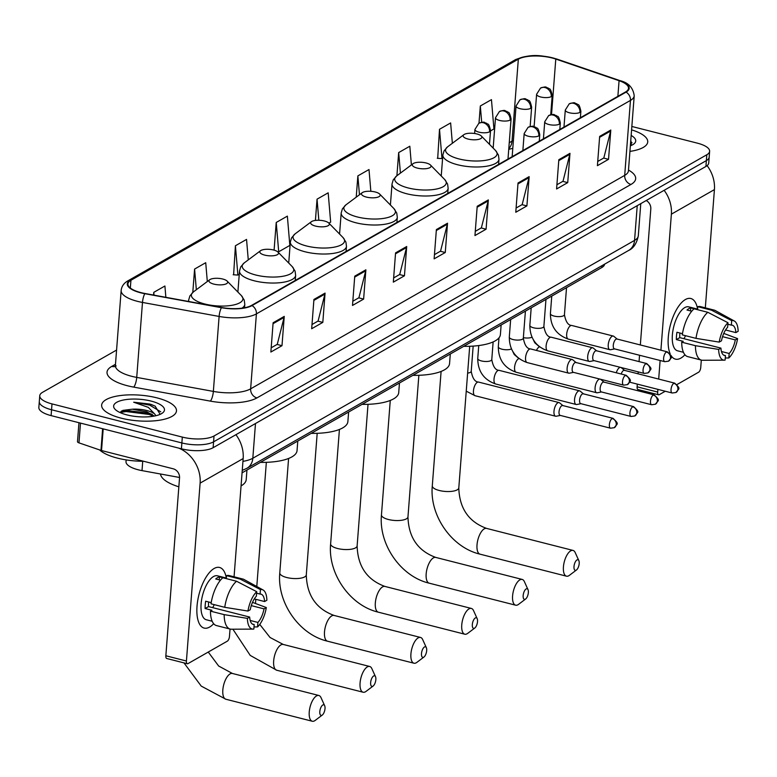 <?xml version="1.0" encoding="UTF-8"?>
<svg xmlns="http://www.w3.org/2000/svg" width="777" height="777" viewBox="0 0 777 777"><rect width="100%" height="100%" fill="white"/><g stroke="black" fill="none" stroke-linecap="round" stroke-linejoin="round"><path stroke-width="1.17" d="M179.555 477.476L142.006 470.619A23.456 8.061 -175.6 0 1 138.267 469.803A23.456 8.061 -175.6 0 1 126.01 461.645L126.146 459.897M604.603 264.17A23.456 8.061 -175.6 0 1 601.806 267.531L242.055 472.843M116.569 350.068L42.56 392.307A23.456 8.061 4.4 0 0 39.753 395.746L38.85 407.459A23.456 8.061 4.4 0 0 51.107 415.617L181.42 448.805A23.456 8.061 4.4 0 0 213.131 447.698L705.914 166.463A23.456 8.061 4.4 0 0 708.721 163.024L709.178 157.168A23.456 8.061 4.4 0 1 706.361 160.606A23.456 8.061 4.4 0 0 709.178 157.168L709.624 151.311A23.456 8.061 4.4 0 0 697.377 143.153L631.847 126.466M39.753 395.746A23.456 8.061 4.4 0 0 52.001 403.904L182.323 437.092L181.867 442.948A23.456 8.061 4.4 0 0 213.578 441.841L706.361 160.606L213.578 441.841A23.456 8.061 4.4 0 1 181.867 442.948L51.554 409.761L181.867 442.948L181.42 448.805M39.297 401.602A23.456 8.061 4.4 0 0 51.554 409.761A23.456 8.061 4.4 0 1 39.297 401.602M121.241 418.172A37.529 12.898 4.4 0 0 176.476 410.887A37.529 12.898 4.4 0 0 156.867 397.843A37.529 12.898 4.4 0 0 101.641 405.128A37.529 12.898 4.4 0 0 121.241 418.172A37.529 12.898 4.4 0 0 176.476 410.887A37.529 12.898 4.4 0 0 156.867 397.843A37.529 12.898 4.4 0 0 101.641 405.128A37.529 12.898 4.4 0 0 121.241 418.172M629.933 151.398A37.529 12.898 4.4 0 0 647.736 141.929A37.529 12.898 4.4 0 0 631.594 129.856A37.529 12.898 4.4 0 1 647.736 141.929A37.529 12.898 4.4 0 1 629.933 151.398M141.006 292.628A25.019 8.596 -175.6 0 1 127.933 283.935A25.019 8.596 -175.6 0 1 130.934 280.264L518.337 59.169A25.019 8.596 -175.6 0 1 555.788 59.062L619.075 80.691A25.019 8.596 -175.6 0 1 628.515 88.306A25.019 8.596 -175.6 0 1 625.514 91.977L251.457 305.458A25.019 8.596 -175.6 0 1 221.63 307.507L144.998 293.502A25.019 8.596 -175.6 0 1 141.006 292.628M140.705 292.803A25.641 8.809 4.4 0 0 144.804 293.687L221.435 307.702A25.641 8.809 4.4 0 0 252.01 305.594L626.068 92.123A25.641 8.809 4.4 0 0 619.463 80.546L556.177 58.916A25.641 8.809 4.4 0 0 517.783 59.033L130.381 280.118A25.641 8.809 4.4 0 0 140.705 292.803M452.36 143.279L450.631 122.941L439.5 129.293L437.704 158.314M248.271 259.877L246.542 239.413L235.412 245.765L233.615 274.786M182.323 437.092A23.456 8.061 4.4 0 0 214.025 435.984L706.817 154.749A23.456 8.061 4.4 0 0 709.624 151.311M529.156 176.632L526.903 205.915L515.773 212.267L518.026 182.983L529.156 176.632A6.255 5.235 -119.7 0 1 528.991 177.622L517.948 183.926M569.978 153.331L567.725 182.614L556.585 188.966L558.838 159.693L569.978 153.331A6.255 5.235 -119.7 0 1 569.813 154.332L558.77 160.635M610.79 130.041L608.537 159.324L597.406 165.676L599.659 136.393L610.79 130.041A6.255 5.235 -119.7 0 1 610.635 131.041L599.591 137.335M406.701 246.513L404.448 275.796L393.317 282.148L395.571 252.865L406.701 246.513A6.255 5.235 -119.7 0 1 406.536 247.513L395.493 253.817M365.88 269.813L363.626 299.096L352.496 305.448L354.749 276.165L365.88 269.813A6.255 5.235 -119.7 0 1 365.724 270.804L354.681 277.107M325.068 293.104L322.814 322.387L311.674 328.739L313.927 299.456L325.068 293.104A6.255 5.235 -119.7 0 1 324.903 294.104L313.859 300.408M284.246 316.404L281.993 345.687L270.862 352.039L273.115 322.756L284.246 316.404A6.255 5.235 -119.7 0 1 284.081 317.395L273.038 323.698M488.335 199.922L486.081 229.205L474.951 235.557L477.204 206.274L488.335 199.922A6.255 5.235 -119.7 0 1 488.179 200.922L477.136 207.226M447.523 223.222L445.27 252.506L434.129 258.858L436.383 229.574L447.523 223.222A6.255 5.235 -119.7 0 1 447.358 224.213L436.315 230.516M411.392 164.918L409.819 146.231L398.679 152.583L396.901 175.748M490.51 130.895L493.929 128.943L491.452 99.641L480.322 105.993L478.991 123.184M276.223 222.475L278.71 251.767L289.84 245.415L287.364 216.123L276.223 222.475L274.096 250.155M207.313 281.517L205.72 262.704L194.59 269.065L192.793 292.385M165.86 297.309L164.909 286.004L153.768 292.356L153.564 295.066M370.843 191.307L368.997 169.532L357.867 175.884L356.225 197.164M328.885 223.135L330.662 222.125L328.176 192.822L317.045 199.174L315.413 220.425M445.27 252.506L440.365 251.253M434.46 254.623L440.549 251.146L447.358 224.213M486.081 229.205L481.186 227.962M475.281 231.332L481.371 227.855L488.179 200.922M281.993 345.687L277.088 344.434M271.183 347.805L277.272 344.328L284.081 317.395M322.814 322.387L317.91 321.144M312.004 324.514L318.094 321.037L324.903 294.104M363.626 299.096L358.731 297.844M352.826 301.214L358.916 297.737L365.724 270.804M404.448 275.796L399.543 274.553M393.638 277.923L399.728 274.446L406.536 247.513M608.537 159.324L603.642 158.071M597.736 161.441L603.826 157.974L610.635 131.041M567.725 182.614L562.82 181.371M556.915 184.741L563.004 181.264L569.813 154.332M526.903 205.915L521.998 204.662M516.093 208.032L522.183 204.565L528.991 177.622M317.045 199.174L318.832 220.27M278.71 251.767L277.535 251.69M235.412 245.765L237.888 275.068L233.178 274.757M239.258 274.281L237.888 275.068M194.59 269.065L196.338 289.714M153.768 292.356L154.011 295.143M357.867 175.884L359.46 194.755M398.679 152.583L400.417 173.116M439.5 129.293L441.987 158.595L437.266 158.285M442.608 158.236L441.987 158.595M480.322 105.993L481.701 122.31M99.65 449.932A39.093 13.432 4.4 0 0 117.463 458.129A39.093 13.432 4.4 0 0 143.599 461.266M160.159 414.335L155.099 406.109L149.815 404.05L133.673 402.204L148.32 407.362L154.876 414.19A17.667 6.07 4.4 0 0 146.882 410.538A17.667 6.07 4.4 0 0 132.275 409.207L146.785 411.82L154.293 416.064M154.876 414.19L155.827 415.744M134.615 416.346L136.859 416.608M126.962 414.908A25.486 8.761 4.4 0 0 162.461 413.024A25.486 8.761 4.4 0 0 151.156 401.097A25.486 8.761 4.4 0 0 122.455 400.223A25.486 8.761 4.4 0 0 115.161 409.382A25.486 8.761 4.4 0 0 126.962 414.908M132.275 409.207L122.941 410.373L119.891 412.47M133.673 402.204L149.738 405.138L160.752 411.8M119.998 412.529L126.165 411.548L149.019 414.432L153.545 416.2M150.961 404.361L155.225 406.177M121.387 411.052L126.253 410.382L149.106 413.267L152.311 414.452M226.33 578.069A31.274 13.287 -75.7 0 0 219.59 567.472A31.274 13.287 -75.7 0 0 214.122 568.492A31.274 13.287 -75.7 0 0 197.737 600.427A31.274 13.287 -75.7 0 0 204.147 628.088A31.274 13.287 -75.7 0 0 209.615 627.058A31.274 13.287 -75.7 0 0 213.675 623.717A31.274 13.287 -75.7 0 1 209.615 627.058A31.274 13.287 -75.7 0 1 196.902 612.762A31.274 13.287 -75.7 0 1 205.895 577.466A31.274 13.287 -75.7 0 1 214.122 568.492A31.274 13.287 -75.7 0 1 226.33 578.069L217.463 575.806A22.669 9.635 -75.7 0 0 213.5 576.544A22.669 9.635 -75.7 0 0 201.622 599.698A22.669 9.635 -75.7 0 0 206.274 619.745L212.179 621.25M178.827 448.144A31.274 26.195 60.3 0 1 200.116 483.119L186.422 661.013A3.904 1.661 104.3 0 0 187.315 663.743A3.904 1.661 104.3 0 0 187.995 663.616L227.331 641.161A3.904 1.661 104.3 0 0 229.468 636.45L230.041 629.03M235.917 434.693A31.274 26.195 60.3 0 1 243.162 458.556L234.062 576.806M187.315 663.743L166.734 658.498A3.904 1.661 -75.7 0 1 165.851 655.769L179.536 477.874A7.819 6.546 -119.7 0 0 173.242 468.813L101.525 450.543A3.904 1.34 -175.6 0 1 100.961 450.378L78.972 442.861A3.904 1.34 -175.6 0 1 77.496 441.676L78.953 422.707M252.438 624.096L254.186 624.543A15.637 6.643 -75.7 0 1 253.273 624.465A15.637 6.643 -75.7 0 1 249.67 617.064L208.518 606.584A15.637 6.643 104.3 0 1 208.663 601.981M224.738 607.313L247.95 611.052L250.233 609.751A15.637 6.643 -75.7 0 1 256.371 596.192L256.721 591.686L236.538 581.245L222.824 577.748A25.796 10.965 -75.7 0 0 211.023 603.816L224.738 607.313A25.796 10.965 -75.7 0 1 236.538 581.245M220.474 580.176L215.734 578.972A22.669 9.635 -75.7 0 1 217.618 577.593A22.669 9.635 -75.7 0 1 219.444 576.855L226.301 578.603L226.534 575.631A25.796 10.965 -75.7 0 1 229.205 575.572L242.929 579.059A25.796 10.965 -75.7 0 1 244.056 579.506L263.044 589.957A20.328 8.634 -75.7 0 1 266.88 600.242L264.598 601.544L254.293 598.921M256.604 593.181L260.081 594.075L260.431 589.568L240.248 579.127L226.534 575.631M240.248 579.127A25.796 10.965 -75.7 0 1 242.929 579.059M247.95 611.052A20.328 8.634 -75.7 0 1 256.721 591.686M260.431 589.568A20.328 8.634 -75.7 0 1 263.044 589.957M251.282 605.613L264.034 608.867L266.317 607.565L252.496 602.369M266.317 607.565A20.328 8.634 -75.7 0 1 257.556 626.922L257.896 622.426L250.184 620.464M254.001 626.922L257.556 626.922M260.081 594.075A15.637 6.643 -75.7 0 1 260.994 594.152A15.637 6.643 -75.7 0 1 264.598 601.544M264.034 608.867A15.637 6.643 -75.7 0 1 257.896 622.426M211.208 602.631L205.662 601.213A22.669 9.635 -75.7 0 0 205.099 608.537L211.956 610.285L210.46 611.14L224.174 614.636L247.387 618.375L249.67 617.064M254.186 624.543L253.846 629.04A20.328 8.634 -75.7 0 1 253.069 629.117L231.391 629.215A25.796 10.965 -75.7 0 1 230.186 629.069L216.472 625.572A25.796 10.965 -75.7 0 1 210.46 611.14M230.186 629.069A25.796 10.965 -75.7 0 1 224.174 614.636M253.069 629.117A20.328 8.634 -75.7 0 1 247.387 618.375M214.248 604.642A15.637 6.643 -75.7 0 1 212.655 607.643M205.099 608.537L208.518 606.584M219.221 579.856L219.444 576.855M322.018 715.228A5.468 2.321 104.3 0 0 322.28 715.063A5.468 2.321 104.3 0 0 324.669 710.683A5.468 2.321 104.3 0 0 324.66 705.691A5.468 2.321 104.3 0 0 322.805 704.982A5.468 2.321 104.3 0 0 319.813 711.586A5.468 2.321 104.3 0 0 322.018 715.228M322.28 715.063L315.229 720.386A13.287 5.643 -75.7 0 1 314.598 720.803A13.287 5.643 -75.7 0 1 312.276 721.241A13.287 5.643 -75.7 0 1 309.547 709.488A13.287 5.643 -75.7 0 1 316.511 695.92A13.287 5.643 -75.7 0 1 318.832 695.483A13.287 5.643 -75.7 0 1 321.018 697.639L324.66 705.691M222.776 279.04A9.382 3.225 4.4 0 0 209.703 279.73A9.382 3.225 4.4 0 0 213.869 284.12A9.382 3.225 4.4 0 0 224.436 284.44A9.382 3.225 4.4 0 0 227.117 281.07A9.382 3.225 4.4 0 0 222.776 279.04M160.48 473.989A42.997 14.782 4.4 0 0 178.846 486.81M241.055 485.916A42.997 14.782 4.4 0 0 246.212 479.603L246.95 470.046M372.853 686.217A5.468 2.321 104.3 0 0 373.115 686.052A5.468 2.321 104.3 0 0 375.505 681.672A5.468 2.321 104.3 0 0 375.505 676.68A5.468 2.321 104.3 0 0 373.64 675.971A5.468 2.321 104.3 0 0 370.648 682.575A5.468 2.321 104.3 0 0 372.853 686.217M373.115 686.052L366.064 691.375A13.287 5.643 -75.7 0 1 365.433 691.792A13.287 5.643 -75.7 0 1 363.112 692.229A13.287 5.643 -75.7 0 1 360.382 680.477A13.287 5.643 -75.7 0 1 367.346 666.899A13.287 5.643 -75.7 0 1 369.667 666.472A13.287 5.643 -75.7 0 1 371.853 668.628L375.505 676.68M273.611 250.019A9.382 3.225 4.4 0 0 260.548 250.718A9.382 3.225 4.4 0 0 264.704 255.109A9.382 3.225 4.4 0 0 275.272 255.429A9.382 3.225 4.4 0 0 277.952 252.059A9.382 3.225 4.4 0 0 273.611 250.019M260.392 462.373A42.997 14.782 4.4 0 0 297.047 450.592L297.785 441.035M423.688 657.206A5.468 2.321 104.3 0 0 423.951 657.031A5.468 2.321 104.3 0 0 426.34 652.661A5.468 2.321 104.3 0 0 426.34 647.668A5.468 2.321 104.3 0 0 424.485 646.959A5.468 2.321 104.3 0 0 421.493 653.564A5.468 2.321 104.3 0 0 423.688 657.206M423.951 657.031L416.899 662.363A13.287 5.643 -75.7 0 1 416.268 662.781A13.287 5.643 -75.7 0 1 413.947 663.218A13.287 5.643 -75.7 0 1 411.227 651.456A13.287 5.643 -75.7 0 1 418.181 637.888A13.287 5.643 -75.7 0 1 420.512 637.451A13.287 5.643 -75.7 0 1 422.698 639.617L426.34 647.668M324.446 221.008A9.382 3.225 4.4 0 0 311.383 221.707A9.382 3.225 4.4 0 0 315.54 226.097A9.382 3.225 4.4 0 0 326.107 226.418A9.382 3.225 4.4 0 0 328.788 223.048A9.382 3.225 4.4 0 0 324.446 221.008M311.227 433.362A42.997 14.782 4.4 0 0 347.882 421.581L348.62 412.024M474.533 628.195A5.468 2.321 104.3 0 0 474.786 628.02A5.468 2.321 104.3 0 0 477.175 623.64A5.468 2.321 104.3 0 0 477.175 618.657A5.468 2.321 104.3 0 0 475.32 617.948A5.468 2.321 104.3 0 0 472.329 624.553A5.468 2.321 104.3 0 0 474.533 628.195M474.786 628.02L467.735 633.352A13.287 5.643 -75.7 0 1 467.103 633.77A13.287 5.643 -75.7 0 1 464.782 634.207A13.287 5.643 -75.7 0 1 462.062 622.445A13.287 5.643 -75.7 0 1 469.026 608.877A13.287 5.643 -75.7 0 1 471.348 608.44A13.287 5.643 -75.7 0 1 473.533 610.605L477.175 618.657M375.281 191.997A9.382 3.225 4.4 0 0 362.218 192.696A9.382 3.225 4.4 0 0 366.385 197.076A9.382 3.225 4.4 0 0 376.942 197.407A9.382 3.225 4.4 0 0 379.632 194.036A9.382 3.225 4.4 0 0 375.281 191.997M362.072 404.351A42.997 14.782 4.4 0 0 398.727 392.57L399.456 383.012M525.369 599.184A5.468 2.321 104.3 0 0 525.631 599.009A5.468 2.321 104.3 0 0 528.01 594.628A5.468 2.321 104.3 0 0 528.01 589.646A5.468 2.321 104.3 0 0 526.155 588.937A5.468 2.321 104.3 0 0 523.164 595.541A5.468 2.321 104.3 0 0 525.369 599.184M525.631 599.009L518.57 604.341A13.287 5.643 -75.7 0 1 517.948 604.759A13.287 5.643 -75.7 0 1 515.617 605.186A13.287 5.643 -75.7 0 1 512.898 593.434A13.287 5.643 -75.7 0 1 519.862 579.865A13.287 5.643 -75.7 0 1 522.183 579.428A13.287 5.643 -75.7 0 1 524.368 581.594L528.01 589.646M426.126 162.985A9.382 3.225 4.4 0 0 413.053 163.685A9.382 3.225 4.4 0 0 417.22 168.065A9.382 3.225 4.4 0 0 427.777 168.386A9.382 3.225 4.4 0 0 430.468 165.015A9.382 3.225 4.4 0 0 426.126 162.985M412.908 375.34A42.997 14.782 4.4 0 0 449.562 363.558L450.301 354.001M576.204 570.172A5.468 2.321 104.3 0 0 576.466 569.997A5.468 2.321 104.3 0 0 578.855 565.617A5.468 2.321 104.3 0 0 578.846 560.635A5.468 2.321 104.3 0 0 576.99 559.916A5.468 2.321 104.3 0 0 573.999 566.53A5.468 2.321 104.3 0 0 576.204 570.172M576.466 569.997L569.415 575.33A13.287 5.643 -75.7 0 1 568.783 575.747A13.287 5.643 -75.7 0 1 566.462 576.175A13.287 5.643 -75.7 0 1 563.733 564.423A13.287 5.643 -75.7 0 1 570.697 550.854A13.287 5.643 -75.7 0 1 573.018 550.417A13.287 5.643 -75.7 0 1 575.203 552.583L578.846 560.635M476.961 133.974A9.382 3.225 4.4 0 0 463.888 134.664A9.382 3.225 4.4 0 0 468.055 139.054A9.382 3.225 4.4 0 0 478.622 139.374A9.382 3.225 4.4 0 0 481.303 136.004A9.382 3.225 4.4 0 0 476.961 133.974M463.743 346.328A42.997 14.782 4.4 0 0 500.398 334.537L501.136 324.99M562.898 405.584L559.595 402.865A7.032 2.991 104.3 0 0 559.061 402.583A7.032 2.991 104.3 0 0 557.828 402.816A7.032 2.991 104.3 0 0 553.982 411.305A7.032 2.991 104.3 0 0 555.584 416.219A7.032 2.991 104.3 0 0 556.186 416.239L560.392 415.433M563.072 405.73A5.08 2.156 104.3 0 0 562.694 405.526A5.08 2.156 104.3 0 0 561.8 405.691A5.08 2.156 104.3 0 0 559.022 411.829A5.08 2.156 104.3 0 0 560.188 415.374L610.528 428.195L614.296 427.69A5.08 4.254 60.3 0 0 616.239 424.407A5.08 4.254 -119.7 0 0 612.15 418.512A5.08 2.156 104.3 0 0 609.489 423.708A5.08 2.156 104.3 0 0 610.528 428.195M583.459 393.852L580.147 391.132A7.032 2.991 104.3 0 0 579.613 390.85A7.032 2.991 104.3 0 0 578.389 391.084A7.032 2.991 104.3 0 0 574.543 399.582A7.032 2.991 104.3 0 0 576.145 404.487A7.032 2.991 104.3 0 0 576.748 404.506L580.943 403.7M583.634 393.997A5.08 2.156 104.3 0 0 583.245 393.793A5.08 2.156 104.3 0 0 582.361 393.958A5.08 2.156 104.3 0 0 579.584 400.097A5.08 2.156 104.3 0 0 580.74 403.642L631.079 416.462L634.858 415.957A5.08 4.254 60.3 0 0 636.8 412.674A5.08 4.254 -119.7 0 0 632.701 406.789A5.08 2.156 104.3 0 0 630.04 411.975A5.08 2.156 104.3 0 0 631.079 416.462M604.011 382.119L600.708 379.399A7.032 2.991 104.3 0 0 600.466 379.234M599.863 379.079A7.032 2.991 104.3 0 0 598.941 379.351A7.032 2.991 104.3 0 0 595.095 387.849A7.032 2.991 104.3 0 0 596.697 392.754A7.032 2.991 104.3 0 0 597.299 392.773L601.505 391.967M604.195 382.265A5.08 2.156 104.3 0 0 603.807 382.061A5.08 2.156 104.3 0 0 602.923 382.226A5.08 2.156 104.3 0 0 600.145 388.364A5.08 2.156 104.3 0 0 601.301 391.909L651.641 404.739L655.419 404.225A5.08 4.254 60.3 0 0 657.352 400.942A5.08 4.254 -119.7 0 0 653.263 395.056A5.08 2.156 104.3 0 0 650.602 400.242A5.08 2.156 104.3 0 0 651.641 404.739M624.572 370.386L621.27 367.667A7.032 2.991 104.3 0 0 621.027 367.502M620.415 367.346A7.032 2.991 104.3 0 0 619.502 367.618A7.032 2.991 104.3 0 0 616.287 372.775M624.747 370.532A5.08 2.156 104.3 0 0 624.368 370.328A5.08 2.156 104.3 0 0 623.475 370.493A5.08 2.156 104.3 0 0 621.212 374.028M576.039 362.529L572.736 359.809A7.032 2.991 104.3 0 0 572.202 359.528A7.032 2.991 104.3 0 0 567.123 368.259A7.032 2.991 104.3 0 0 568.725 373.164A7.032 2.991 104.3 0 0 569.327 373.183L573.533 372.377M576.213 362.674A5.08 2.156 104.3 0 0 575.835 362.47A5.08 2.156 104.3 0 0 574.941 362.636A5.08 2.156 104.3 0 0 572.163 368.774A5.08 2.156 104.3 0 0 573.319 372.319L623.669 385.139L627.437 384.634A5.08 4.254 60.3 0 0 629.38 381.352A5.08 4.254 -119.7 0 0 625.291 375.466A5.08 2.156 104.3 0 0 622.63 380.652A5.08 2.156 104.3 0 0 623.669 385.139M596.6 350.796L593.288 348.077A7.032 2.991 104.3 0 0 592.754 347.795A7.032 2.991 104.3 0 0 587.684 356.526A7.032 2.991 104.3 0 0 589.287 361.431A7.032 2.991 104.3 0 0 589.879 361.451L594.084 360.645M596.775 350.942A5.08 2.156 104.3 0 0 596.386 350.738A5.08 2.156 104.3 0 0 595.503 350.903A5.08 2.156 104.3 0 0 592.725 357.041A5.08 2.156 104.3 0 0 593.881 360.586L644.22 373.416L647.999 372.902A5.08 4.254 60.3 0 0 649.941 369.619A5.08 4.254 -119.7 0 0 645.842 363.733A5.08 2.156 104.3 0 0 643.181 368.92A5.08 2.156 104.3 0 0 644.22 373.416M617.152 339.063L613.849 336.344A7.032 2.991 104.3 0 0 613.315 336.062A7.032 2.991 104.3 0 0 608.236 344.794A7.032 2.991 104.3 0 0 609.838 349.699A7.032 2.991 104.3 0 0 610.44 349.718L614.646 348.912M617.336 339.209A5.08 2.156 104.3 0 0 616.948 339.005A5.08 2.156 104.3 0 0 616.064 339.17A5.08 2.156 104.3 0 0 613.276 345.309A5.08 2.156 104.3 0 0 614.442 348.854L664.782 361.684L668.55 361.169A5.08 4.254 60.3 0 0 670.493 357.886A5.08 4.254 -119.7 0 0 666.404 352A5.08 2.156 104.3 0 0 663.743 357.187A5.08 2.156 104.3 0 0 664.782 361.684M680.875 358.11A31.274 13.287 -75.7 0 1 670.901 355.274A31.274 13.287 -75.7 0 0 675.417 359.129A31.274 13.287 -75.7 0 0 680.875 358.11A31.274 13.287 -75.7 0 0 684.935 354.768A31.274 13.287 -75.7 0 1 680.875 358.11M697.6 309.11A31.274 13.287 -75.7 0 0 690.85 298.523A31.274 13.287 -75.7 0 0 685.382 299.543A31.274 13.287 -75.7 0 0 670.716 323.815A31.274 13.287 -75.7 0 0 670.153 353.778A31.274 13.287 -75.7 0 1 668.171 343.813A31.274 13.287 -75.7 0 1 677.165 308.508A31.274 13.287 -75.7 0 1 685.382 299.543A31.274 13.287 -75.7 0 1 697.6 309.11L688.733 306.857A22.669 9.635 -75.7 0 0 684.77 307.595A22.669 9.635 -75.7 0 0 672.892 330.749A22.669 9.635 -75.7 0 0 677.534 350.796L683.439 352.302M664.131 190.307A31.274 26.195 60.3 0 1 671.377 214.17L660.906 350.204M707.109 165.656A31.274 26.195 60.3 0 1 714.422 189.607L705.322 307.857M660.12 360.489L658.692 379.069M657.896 389.364L657.692 392.064A3.904 1.661 104.3 0 0 658.585 394.794A3.904 1.661 104.3 0 0 659.265 394.667L665.267 391.239M701.31 360.081L700.737 367.492A3.904 1.661 104.3 0 1 698.601 372.212L677.068 384.508M658.585 394.794L638.004 389.549A3.904 1.661 -75.7 0 1 637.111 386.82L637.325 384.12M638.111 373.834L638.267 371.892M639.053 361.606L639.539 355.254M640.335 344.969L650.805 208.926A7.819 6.546 -119.7 0 0 646.211 200.534M723.698 355.147L725.456 355.594A15.637 6.643 -75.7 0 1 724.543 355.507A15.637 6.643 -75.7 0 1 720.93 348.115L679.778 337.636A15.637 6.643 104.3 0 1 679.933 333.032M695.998 338.364L719.211 342.103L721.493 340.802A15.637 6.643 -75.7 0 1 727.631 327.243L727.981 322.737L707.808 312.296L694.084 308.799A25.796 10.965 -75.7 0 0 682.284 334.868L695.998 338.364A25.796 10.965 -75.7 0 1 707.808 312.296M691.734 311.227L687.004 310.023A22.669 9.635 -75.7 0 1 688.878 308.644A22.669 9.635 -75.7 0 1 690.714 307.906L697.571 309.654L697.804 306.682A25.796 10.965 -75.7 0 1 700.475 306.624L714.189 310.11A25.796 10.965 -75.7 0 1 715.316 310.557L734.304 321.008A20.328 8.634 -75.7 0 1 738.15 331.293L735.868 332.595L725.553 329.972M727.864 324.232L731.351 325.126L731.691 320.619L711.518 310.178L697.804 306.682M711.518 310.178A25.796 10.965 -75.7 0 1 714.189 310.11M719.211 342.103A20.328 8.634 -75.7 0 1 727.981 322.737M731.691 320.619A20.328 8.634 -75.7 0 1 734.304 321.008M722.552 336.664L735.304 339.918L737.587 338.617L723.766 333.411M737.587 338.617A20.328 8.634 -75.7 0 1 728.816 357.974L729.166 353.477L721.454 351.515M725.271 357.974L728.816 357.974M731.351 325.126A15.637 6.643 -75.7 0 1 732.264 325.204A15.637 6.643 -75.7 0 1 735.868 332.595M735.304 339.918A15.637 6.643 -75.7 0 1 729.166 353.477M682.478 333.673L676.932 332.265A22.669 9.635 -75.7 0 0 676.369 339.588L683.226 341.336L681.72 342.191L695.434 345.687L718.647 349.417L720.93 348.115M725.456 355.594L725.106 360.091A20.328 8.634 -75.7 0 1 724.329 360.169L702.661 360.266A25.796 10.965 -75.7 0 1 701.456 360.12L687.742 356.624A25.796 10.965 -75.7 0 1 681.72 342.191M701.456 360.12A25.796 10.965 -75.7 0 1 695.434 345.687M724.329 360.169A20.328 8.634 -75.7 0 1 718.647 349.417M685.508 335.693A15.637 6.643 -75.7 0 1 683.925 338.694M676.369 339.588L679.778 337.636M690.481 310.907L690.714 307.906M630.361 145.814A25.486 8.761 4.4 0 0 633.731 144.066A25.486 8.761 4.4 0 0 631.157 135.441M631.419 145.386L630.778 140.414M630.71 141.327L632.012 142.851M142.725 461.256L142.006 470.619M601.942 265.685L601.806 267.531M213.131 447.698L214.025 435.984M51.107 415.617L52.001 403.904M705.914 166.463L706.817 154.749M242.939 461.363A31.274 10.752 4.4 0 0 252.816 458.255L255.487 423.523M628.583 250.476A15.637 13.092 -119.7 0 0 634.556 240.394A31.274 10.752 4.4 0 0 638.306 235.8C636.732 243.434 633.498 248.319 628.583 250.476L246.843 468.337A15.637 13.092 -119.7 0 0 252.816 458.255L634.556 240.394L637.227 205.662M130.934 280.264L130.332 288.024M626.068 92.123A7.819 6.546 60.3 0 1 630.458 100.408L256.41 313.879A31.274 10.752 -175.6 0 1 219.114 316.443L142.482 302.438A31.274 10.752 -175.6 0 1 137.5 301.35A31.274 10.752 -175.6 0 1 121.154 290.481L115.394 365.443A31.274 10.752 4.4 0 0 131.731 376.311A31.274 10.752 4.4 0 0 136.723 377.399L213.354 391.414A31.274 10.752 4.4 0 0 250.641 388.84L624.698 175.369A31.274 10.752 4.4 0 0 628.438 170.785L628.263 171.678M144.804 293.687A7.819 2.137 -79.6 0 0 142.482 302.438L136.723 377.399A7.819 2.137 100.4 0 1 133.693 387.111A39.093 13.432 -175.6 0 1 111.713 366.433L115.482 364.277M628.496 170.066A39.093 13.432 -175.6 0 1 630.992 184.44L256.934 397.911A7.819 6.546 -119.7 0 1 250.641 388.84L256.41 313.879A7.819 6.546 -119.7 0 0 252.01 305.594M619.463 80.546A7.819 4.409 -71.1 0 1 620.095 80.672C628.457 82.683 633.158 87.723 634.207 95.814A31.274 10.752 -175.6 0 1 630.458 100.408L624.698 175.369A7.819 6.546 -119.7 0 0 630.992 184.44M256.934 397.911A39.093 13.432 -175.6 0 1 210.324 401.117A7.819 2.137 100.4 0 0 213.354 391.414L219.114 316.443A7.819 2.137 -79.6 0 1 221.435 307.702M556.177 58.916A7.819 4.409 -71.1 0 1 556.808 59.042C543.919 56.109 533.236 52.554 515.287 59.761L127.884 280.847A7.819 6.546 60.3 0 1 130.381 280.118M517.783 59.033A7.819 6.546 -119.7 0 0 515.287 59.761M210.324 401.117L133.693 387.111M111.713 366.433A7.819 6.546 -119.7 0 0 115.19 366.336M619.075 80.691L617.87 96.348M555.788 59.062L551.515 114.627M513.393 140.482A25.019 8.596 4.4 0 0 512.024 141.161L509.256 142.745M518.337 59.169L512.024 141.161A14.073 11.781 -119.7 0 1 508.799 148.592M243.162 458.556L200.116 483.119M103.195 428.885L101.525 450.543M165.851 655.769L186.422 661.013M100.961 450.378L102.622 428.739M80.487 423.106L78.972 442.861M208.255 652.049L218.658 666.025L232.41 673.465A13.287 5.643 104.3 0 0 230.089 673.902A13.287 5.643 104.3 0 0 223.135 687.47A13.287 5.643 104.3 0 0 225.854 699.232L312.276 721.241M209.703 279.73L193.395 291.919A25.855 8.887 4.4 0 0 204.866 304.011A25.855 8.887 4.4 0 0 233.974 304.895A25.855 8.887 4.4 0 0 241.375 295.61L244.231 300.077L244.804 304.341A28.147 9.674 4.4 0 1 241.9 308.187M188.558 301.466L188.675 300.019A28.147 9.674 4.4 0 0 188.889 301.525M259.761 624.407L270.046 637.48L283.255 644.454A13.287 5.643 104.3 0 0 280.924 644.891A13.287 5.643 104.3 0 0 273.97 658.459A13.287 5.643 104.3 0 0 276.69 670.221L363.112 692.229M244.231 262.898A25.855 8.887 4.4 0 0 255.701 274.99A25.855 8.887 4.4 0 0 284.809 275.884A25.855 8.887 4.4 0 0 292.21 266.598L295.066 271.066L295.639 275.33A28.147 9.674 4.4 0 1 254.215 280.788A28.147 9.674 4.4 0 1 239.51 271.008L240.724 266.89L244.231 262.898L260.548 250.718M317.191 433.313L306.293 574.941A13.287 4.565 -175.6 0 1 304.701 576.884A13.287 4.565 -175.6 0 1 286.732 577.515A13.287 4.565 -175.6 0 1 279.788 572.902C276.913 602.554 299.145 634.595 327.525 641.2L413.947 663.218M306.293 574.941C306.905 595.367 316.171 608.867 334.091 615.442A13.287 5.643 104.3 0 0 331.769 615.879A13.287 5.643 104.3 0 0 324.805 629.448A13.287 5.643 104.3 0 0 327.525 641.2M295.066 233.887A25.855 8.887 4.4 0 0 306.536 245.979A25.855 8.887 4.4 0 0 335.645 246.863A25.855 8.887 4.4 0 0 343.045 237.577L345.901 242.055L346.474 246.309A28.147 9.674 4.4 0 1 305.05 251.777A28.147 9.674 4.4 0 1 290.345 241.997L291.56 237.869L295.066 233.887L311.383 221.707M368.026 404.302L357.129 545.92A13.287 4.565 -175.6 0 1 355.536 547.872A13.287 4.565 -175.6 0 1 337.568 548.504A13.287 4.565 -175.6 0 1 330.623 543.89C327.748 573.543 349.98 605.584 378.37 612.189L464.782 634.207M357.129 545.92C357.75 566.355 367.016 579.856 384.926 586.431A13.287 5.643 104.3 0 0 382.605 586.868A13.287 5.643 104.3 0 0 375.641 600.436A13.287 5.643 104.3 0 0 378.37 612.189M345.901 204.875A25.855 8.887 4.4 0 0 357.371 216.968A25.855 8.887 4.4 0 0 386.49 217.851A25.855 8.887 4.4 0 0 393.89 208.566L396.746 213.044L397.309 217.298A28.147 9.674 4.4 0 1 355.885 222.766A28.147 9.674 4.4 0 1 341.181 212.985L342.395 208.858L345.901 204.875L362.218 192.696M418.861 375.291L407.964 516.909A13.287 4.565 -175.6 0 1 406.371 518.861A13.287 4.565 -175.6 0 1 388.403 519.492A13.287 4.565 -175.6 0 1 381.458 514.869C378.584 544.522 400.815 576.563 429.205 583.177L515.617 605.186M407.964 516.909C408.585 537.344 417.851 550.844 435.761 557.42A13.287 5.643 104.3 0 0 433.44 557.857A13.287 5.643 104.3 0 0 426.476 571.425A13.287 5.643 104.3 0 0 429.205 583.177M396.736 175.864A25.855 8.887 4.4 0 0 408.216 187.956A25.855 8.887 4.4 0 0 437.325 188.84A25.855 8.887 4.4 0 0 444.726 179.555L447.581 184.032L448.144 188.287A28.147 9.674 4.4 0 1 406.73 193.755A28.147 9.674 4.4 0 1 392.026 183.964L393.24 179.846L396.736 175.864L413.053 163.685M469.697 346.28L458.799 487.898A13.287 4.565 -175.6 0 1 457.206 489.85A13.287 4.565 -175.6 0 1 439.238 490.481A13.287 4.565 -175.6 0 1 432.294 485.858C429.419 515.51 451.66 547.552 480.04 554.166L566.462 576.175M458.799 487.898C459.421 508.333 468.686 521.833 486.606 528.409A13.287 5.643 104.3 0 0 484.275 528.836A13.287 5.643 104.3 0 0 477.321 542.414A13.287 5.643 104.3 0 0 480.04 554.166M447.581 146.853A25.855 8.887 4.4 0 0 459.052 158.945A25.855 8.887 4.4 0 0 488.16 159.829A25.855 8.887 4.4 0 0 495.561 150.544L498.416 155.021L498.989 159.275A28.147 9.674 4.4 0 1 457.566 164.743A28.147 9.674 4.4 0 1 442.861 154.953L444.075 150.835L447.581 146.853L463.888 134.664M474.621 133.508L474.932 129.458A7.819 2.69 4.4 0 0 479.02 132.177A7.819 2.69 4.4 0 0 489.588 131.799A7.819 6.546 -119.7 0 0 483.294 122.737A7.819 6.546 60.3 0 0 478.855 123.261C485.984 121.018 483.605 122.805 486.528 123.222C487.597 125.116 488.51 121.377 490.53 130.653A7.819 2.69 4.4 0 1 489.588 131.799M467.637 373.106A7.032 2.418 4.4 0 0 470.163 372.445A7.032 2.418 4.4 0 0 471.231 371.299C472.503 378.37 474.941 381.963 478.535 382.07A7.032 2.991 104.3 0 0 477.311 382.303A7.032 2.991 104.3 0 0 477.097 382.439A7.032 2.991 104.3 0 0 473.591 389.704A7.032 2.991 104.3 0 0 475.068 395.716L466.249 391.161M562.694 405.526L613.034 418.347A5.08 2.156 104.3 0 0 612.15 418.512M493.162 148.096L495.493 117.725A7.819 2.69 4.4 0 0 499.582 120.445A7.819 2.69 4.4 0 0 510.149 120.076A7.819 6.546 -119.7 0 0 503.855 111.004A7.819 6.546 60.3 0 0 499.417 111.529C506.546 109.285 504.156 111.072 507.09 111.49C508.158 113.384 509.071 109.644 511.081 118.92A7.819 2.69 4.4 0 1 510.149 120.076M481.429 360.936A7.032 2.418 4.4 0 0 490.714 360.713A7.032 2.418 4.4 0 0 491.783 359.566C493.065 366.637 495.503 370.231 499.096 370.347A7.032 2.991 104.3 0 0 497.863 370.571A7.032 2.991 104.3 0 0 497.659 370.707A7.032 2.991 104.3 0 0 494.143 377.972A7.032 2.991 104.3 0 0 495.619 383.984C483.789 379.768 477.836 371.27 477.748 358.488A7.032 2.418 4.4 0 0 481.429 360.936M583.245 393.793L633.595 406.614A5.08 2.156 104.3 0 0 632.701 406.789M512.15 156.682L516.054 105.993A7.819 2.69 4.4 0 0 520.134 108.712A7.819 2.69 4.4 0 0 530.71 108.343A7.819 6.546 -119.7 0 0 524.407 99.271A7.819 6.546 60.3 0 0 519.968 99.806C527.107 97.552 524.718 99.339 527.641 99.757C528.71 101.651 529.623 97.912 531.643 107.187A7.819 2.69 4.4 0 1 530.71 108.343M519.055 358.595A7.032 2.991 104.3 0 0 518.424 358.838A7.032 2.991 104.3 0 0 518.21 358.974A7.032 2.991 104.3 0 0 514.704 366.239A7.032 2.991 104.3 0 0 516.181 372.251C504.351 368.036 498.387 359.537 498.31 346.756A7.032 2.418 4.4 0 0 501.991 349.203A7.032 2.418 4.4 0 0 511.276 348.98A7.032 2.418 4.4 0 0 511.421 348.912M603.807 382.061L654.147 394.881A5.08 2.156 104.3 0 0 653.263 395.056M534.12 126.593L536.606 94.26A7.819 2.69 4.4 0 0 540.695 96.979A7.819 2.69 4.4 0 0 551.262 96.61A7.819 6.546 -119.7 0 0 544.968 87.539A7.819 6.546 60.3 0 0 540.53 88.073C547.659 85.82 545.279 87.607 548.203 88.024C549.271 89.918 550.184 86.179 552.204 95.454A7.819 2.69 4.4 0 1 551.262 96.61M673.814 383.323A5.08 2.156 104.3 0 0 671.153 388.51A5.08 2.156 104.3 0 0 672.202 393.007L675.971 392.492A5.08 4.254 60.3 0 0 677.913 389.209A5.08 4.254 -119.7 0 0 673.814 383.323A5.08 2.156 104.3 0 1 674.708 383.148L624.368 370.328M523.368 337.655A7.032 2.418 4.4 0 0 531.837 337.247A7.032 2.418 4.4 0 0 531.983 337.179M539.617 346.863A7.032 2.991 104.3 0 0 538.985 347.105A7.032 2.991 104.3 0 0 538.772 347.241A7.032 2.991 104.3 0 0 536.451 350.427M522.863 150.563L524.174 133.518A7.819 2.69 4.4 0 0 528.253 136.228A7.819 2.69 4.4 0 0 538.83 135.858A7.819 6.546 -119.7 0 0 532.527 126.797A7.819 6.546 60.3 0 0 528.088 127.321C535.227 125.078 532.837 126.855 535.761 127.282C536.839 129.176 537.742 125.427 539.762 134.712A7.819 2.69 4.4 0 1 538.83 135.858M512.966 339.53A7.032 2.418 4.4 0 0 522.261 339.316A7.032 2.418 4.4 0 0 523.329 338.17C524.601 345.241 527.039 348.824 530.633 348.941A7.032 2.991 104.3 0 0 529.195 349.31A7.032 2.991 104.3 0 0 525.563 357.673A7.032 2.991 104.3 0 0 527.165 362.577C515.336 358.362 509.372 349.864 509.294 337.082A7.032 2.418 4.4 0 0 512.966 339.53M575.835 362.47L626.175 375.291A5.08 2.156 104.3 0 0 625.291 375.466M543.414 138.83L544.726 121.785A7.819 2.69 4.4 0 0 548.815 124.495A7.819 2.69 4.4 0 0 559.382 124.126A7.819 6.546 -119.7 0 0 553.088 115.064A7.819 6.546 60.3 0 0 548.649 115.588C555.778 113.345 553.399 115.122 556.322 115.55C557.391 117.444 558.304 113.695 560.324 122.98A7.819 2.69 4.4 0 1 559.382 124.126M533.527 327.797A7.032 2.418 4.4 0 0 542.812 327.583A7.032 2.418 4.4 0 0 543.881 326.437C545.163 333.508 547.6 337.092 551.194 337.208A7.032 2.991 104.3 0 0 549.757 337.577A7.032 2.991 104.3 0 0 546.114 345.94A7.032 2.991 104.3 0 0 547.717 350.845C535.887 346.629 529.933 338.131 529.846 325.359A7.032 2.418 4.4 0 0 533.527 327.797M596.386 350.738L646.736 363.558A5.08 2.156 104.3 0 0 645.842 363.733M563.976 127.098L565.287 110.052A7.819 2.69 4.4 0 0 569.376 112.762A7.819 2.69 4.4 0 0 579.943 112.393A7.819 6.546 -119.7 0 0 573.649 103.331A7.819 6.546 60.3 0 0 569.211 103.856C576.34 101.612 573.95 103.399 576.884 103.817C577.952 105.711 578.865 101.962 580.875 111.247A7.819 2.69 4.4 0 1 579.943 112.393M554.088 316.064A7.032 2.418 4.4 0 0 563.374 315.85A7.032 2.418 4.4 0 0 564.442 314.704C565.724 321.775 568.152 325.369 571.755 325.476A7.032 2.991 104.3 0 0 570.308 325.845A7.032 2.991 104.3 0 0 566.676 334.207A7.032 2.991 104.3 0 0 568.278 339.112C556.449 334.897 550.485 326.398 550.407 313.626A7.032 2.418 4.4 0 0 554.088 316.064M616.948 339.005L667.288 351.826A5.08 2.156 104.3 0 0 666.404 352M714.422 189.607L671.377 214.17M637.111 386.82L657.692 392.064M638.306 235.8L640.772 203.642M246.843 468.337L242.249 470.376M620.095 80.672L556.808 59.042M127.884 280.847C123.834 283.178 121.591 286.383 121.154 290.481M634.207 95.814L628.438 170.785M116.152 365.899L114.957 366.754L115.394 365.443M512.801 148.3L508.741 149.359M183.984 662.898L201.233 686.101L225.854 699.232M232.41 673.465L318.832 695.483M188.675 300.019L189.889 295.901L193.395 291.919M244.532 307.77L244.804 304.341M227.117 281.07L241.375 295.61M232.896 629.205L250.223 655.409L276.69 670.221M283.255 644.454L369.667 666.472M237.888 292.055L239.51 271.008M295.241 280.468L295.639 275.33M277.952 252.059L292.21 266.598M266.346 462.325L256.789 586.518M255.808 599.31L255.487 603.486M334.091 615.442L420.512 637.451M288.588 458.469L279.788 572.902M288.723 263.044L290.345 241.997M346.076 251.457L346.474 246.309M328.788 223.048L343.045 237.577M384.926 586.431L471.348 608.44M339.423 429.458L330.623 543.89M339.568 234.032L341.181 212.985M396.911 222.445L397.309 217.298M379.632 194.036L393.89 208.566M435.761 557.42L522.183 579.428M390.268 400.446L381.458 514.869M390.404 205.011L392.026 183.964M447.756 193.434L448.144 188.287M430.468 165.015L444.726 179.555M486.606 528.409L573.018 550.417M441.103 371.435L432.294 485.858M441.239 176L442.861 154.953M498.591 164.413L498.989 159.275M481.303 136.004L495.561 150.544M474.932 129.458L478.855 123.261M478.535 382.07L559.061 402.583M473.164 346.095L471.231 371.299M489.471 144.337L490.53 130.653M475.068 395.716L555.584 416.219M613.034 418.347C619.745 424.689 617.132 423.387 614.296 427.69M495.493 117.725L499.417 111.529M478.749 345.561L477.748 358.488M499.096 370.347L579.613 390.85M493.142 341.909L491.783 359.566M507.993 159.052L511.081 118.92M495.619 383.984L576.145 404.487M633.595 406.614C640.306 412.956 637.684 411.655 634.858 415.957M516.054 105.993L519.968 99.806M498.999 337.83L498.31 346.756M518.638 358.265L514.238 354.526L512.801 351.534M530.157 126.505L531.643 107.187M516.181 372.251L596.697 392.754M654.147 394.881C660.868 401.223 658.245 399.922 655.419 404.225M536.606 94.26L540.53 88.073M539.189 346.532L534.79 342.793L533.352 339.802M550.718 114.773L552.204 95.454M672.202 393.007L629.623 382.158M674.708 383.148C681.419 389.491 678.797 388.189 675.971 392.492M524.174 133.518L528.088 127.321M510.644 319.561L509.294 337.082M530.633 348.941L572.202 359.528M525.407 311.13L523.329 338.17M527.165 362.577L568.725 373.164M626.175 375.291C632.886 381.633 630.264 380.332 627.437 384.634M539.267 141.2L539.762 134.712M544.726 121.785L548.649 115.588M531.196 307.828L529.846 325.359M551.194 337.208L592.754 347.795M545.959 299.407L543.881 326.437M547.717 350.845L589.287 361.431M646.736 363.558C653.447 369.901 650.825 368.599 647.999 372.902M559.819 129.477L560.324 122.98M565.287 110.052L569.211 103.856M551.757 296.095L550.407 313.626M571.755 325.476L613.315 336.062M566.52 287.675L564.442 314.704M568.278 339.112L609.838 349.699M667.288 351.826C673.999 358.168 671.386 356.866 668.55 361.169M580.38 117.745L580.875 111.247"/></g></svg>
